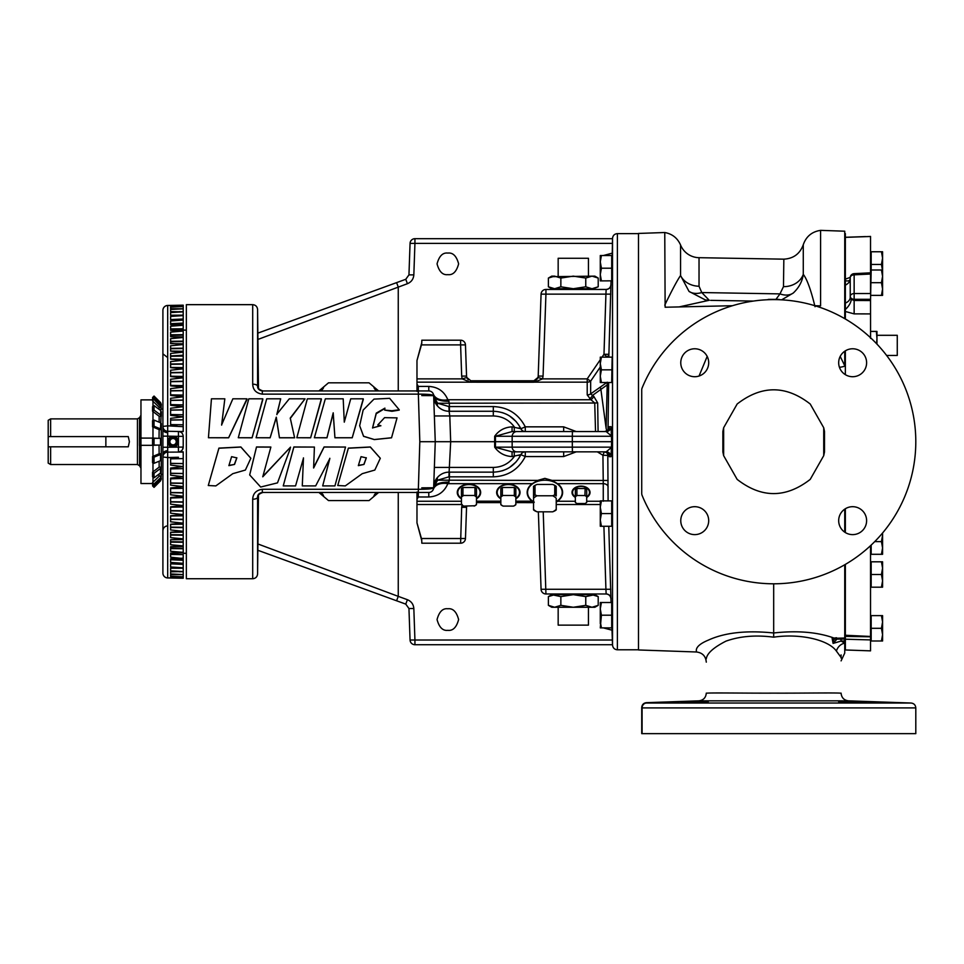 <?xml version="1.0" encoding="UTF-8"?>
<svg xmlns="http://www.w3.org/2000/svg" width="964" height="964" viewBox="0 0 964 964"><rect width="100%" height="100%" fill="white"/><g stroke="black" fill="none" stroke-linecap="round" stroke-linejoin="round"><path stroke-width="1.45" d="M289.887 449.61L290.526 447.139L262.762 476.806L270.86 447.127L256.496 447.067L249.688 474.939L260.678 487.037L277.499 482.868L289.887 449.61M290.526 447.139L262.774 476.493M270.86 447.031L256.496 446.971L249.688 474.939M434.788 455.333L433.68 487.025A15.424 15.424 0 0 1 449.103 472.143L450.682 441.705L435.258 441.705L433.655 395.65L435.258 441.705L433.655 487.76L435.258 441.705L419.822 441.705L418.352 489.278L262.329 489.278C256.207 490.146 253.002 493.46 252.701 499.232L252.701 578.737L186.353 578.737L186.353 304.66L252.701 304.66L252.701 384.178A4.868 2.049 -0 0 1 257.581 386.142L258.4 386.166L258.376 387.383M314.409 447.067L293.863 446.971L283.247 485.904L295.562 485.904L303.455 458.177L302.286 485.904L315.674 485.904L329.821 458.587L322.687 485.904L334.918 485.904L345.522 447.055L324.085 447.055L313.613 467.998L314.409 447.067L293.863 447.067L283.247 485.904M345.522 447.055L324.085 446.959L313.613 467.54M329.821 458.286L322.687 485.904M303.455 457.888L302.286 485.904M380.31 458.262L370.333 446.971L348.366 448.115L337.749 485.519L345.293 485.904L362.247 473.673L374.827 470.058L380.31 458.262L370.333 447.067L348.366 448.224L337.749 485.519M250.845 458.262L240.88 446.971L218.912 448.115L208.284 485.519L215.84 485.904L232.794 473.673L245.374 470.058L250.845 458.262L240.88 447.067L218.912 448.224L208.284 485.519M359.668 425.727L363.573 436.343L374.309 439.584L391.541 437.813L397.048 417.882L384.576 417.653L377.792 424.943L380.852 425.678L372.562 427.896L376.237 413.146L384.913 408.134L384.684 410.11L391.95 410.76L399.229 409.772L389.649 398.337L373.984 399.108L363.139 410.098L359.668 425.727L363.573 436.246L374.309 439.548L391.541 437.74L397.048 417.882M377.792 424.943L380.84 425.823M372.562 428.016L376.213 413.725L384.901 408.447M384.684 410.11L391.95 411.291L399.217 410.11M208.441 437.74L228.613 437.813L246.965 399.566L246.965 398.819L232.854 398.819L221.636 424.835L224.829 398.819L211.441 398.819L208.441 437.74L228.613 437.74L246.965 398.819M221.636 425.124L224.829 398.819M256.099 437.74L270.137 437.813L276.27 417.593L279.452 437.813L294.61 437.813L290.26 418.063L305.046 398.819L289.284 398.819L276.885 414.159L280.693 398.819L266.703 398.819L256.099 437.74L270.137 437.74L276.27 417.171L279.452 437.74L294.61 437.74M276.885 414.641L280.693 398.819M290.26 418.472L305.046 398.819M238.289 437.74L252.086 437.813L262.798 399.566L262.798 398.819L248.808 398.819L238.289 437.74L252.086 437.74L262.798 398.819M296.828 437.74L310.637 437.813L321.337 399.566L321.337 398.819L307.347 398.819L296.828 437.74L310.637 437.74L321.337 398.819M314.372 437.74L326.965 437.813L333.207 413.339L334.93 437.789L352.222 437.789L363.259 399.566L363.259 398.819L350.727 398.819L344.281 422.148L343.196 398.819L325.326 398.819L314.372 437.74L326.965 437.74L333.207 412.833L334.93 437.728L352.222 437.728L363.259 398.819M419.822 441.705L418.352 394.131L262.329 394.131C256.207 393.264 253.002 389.938 252.701 384.178M252.701 499.232A4.868 2.049 0 0 0 257.581 497.255L258.4 497.243L258.376 496.026A2.434 2.41 -1 0 1 258.328 496.364L258.4 497.243M258.473 495.641L257.581 574.038L257.581 497.255C257.509 494.665 259.099 493.062 262.329 492.459L428.317 492.459M262.329 394.131L262.329 390.95C259.099 390.348 257.509 388.745 257.581 386.142L257.581 309.372L258.473 387.769M258.388 386.444L258.364 387.299C257.978 388.492 259.485 389.697 262.883 390.95C259.557 389.974 258.039 388.673 258.328 387.034L258.4 386.166M258.388 496.966L258.364 496.111C257.978 494.918 259.485 493.701 262.883 492.459C259.557 493.435 258.039 494.737 258.328 496.364M262.329 489.278L262.329 492.459M421.774 487.832L433.655 487.76C432.86 488.784 427.763 489.29 418.352 489.278L418.304 496.978L428.787 496.978C437.897 496.484 444.247 492.05 447.85 483.663L449.332 480.385L449.453 472.143M421.774 395.577L433.655 395.65C432.86 394.625 427.763 394.119 418.352 394.131L418.352 390.95L428.317 390.95M262.329 390.95L418.352 390.95L418.304 386.431L428.787 386.431C437.897 386.926 444.247 391.36 447.85 399.747L449.332 403.012L449.453 411.267M405.88 604.163A4.868 4.868 0 0 0 405.76 604.115L407.423 599.704L398.252 596.367L396.59 600.777L258.4 550.48L405.76 604.115L408.953 608.525A4.868 4.868 0 0 0 408.953 608.392M398.252 492.459L398.252 596.367L258.473 544.178M448.838 472.143L449.103 472.143A15.424 15.424 0 0 0 433.68 487.025L437.656 480.168A4.868 2.88 -137.3 0 1 437.764 477.108L433.655 487.76A4.868 4.868 0 0 1 428.787 492.459L428.787 496.978M448.838 411.267L449.103 411.267A15.424 15.424 0 0 1 433.68 396.373L437.656 403.241A4.868 2.88 137.3 0 0 437.764 406.302L433.68 396.373A15.424 15.424 0 0 0 449.103 411.267L449.79 415.966L434.366 415.966L434.788 428.064L433.655 395.65A4.868 4.868 0 0 0 428.787 390.95L428.787 386.431M398.252 390.95L398.252 287.043L396.59 282.633L258.4 332.929L405.76 279.295L407.423 283.705L258.473 339.232M449.079 482.157A15.424 6.133 -178 0 0 433.655 487.76L433.354 489.266A15.424 10.556 -159.9 0 1 447.85 483.663L532.261 483.663A17.726 12.532 180 0 0 532.164 501.184L534.249 502.124M323.699 496.52A4.868 4.868 0 0 0 318.891 492.459L328.495 500.581L369.043 500.581L373.839 496.52A4.868 4.868 0 0 1 378.647 492.459L373.839 496.52A4.868 4.868 0 0 1 378.647 492.459M373.839 386.889A4.868 4.868 0 0 0 378.647 390.95L369.043 382.829L328.495 382.829L318.891 390.95A4.868 4.868 0 0 0 323.699 386.889A4.868 4.868 0 0 1 318.891 390.95M449.079 401.253A15.424 6.133 178 0 1 433.655 395.65L433.354 394.143A15.424 10.556 159.9 0 0 447.85 399.747L590.932 399.747L587.209 394.903L587.209 382.154L534.502 382.154L542.563 378.876L537.948 377.49L533.923 380.768L470.842 380.768L466.805 377.49L466.552 376.093L465.467 344.895L466.552 376.093L461.684 376.093L460.599 344.895L465.467 344.895A4.868 4.868 0 0 0 460.599 340.196L421.834 340.196L460.599 340.196L460.599 344.895L421.617 344.895L421.75 342.786L416.978 360.5L416.978 378.876L462.19 378.876L470.263 382.154L470.842 380.768M447.838 608.766C442.741 608.151 439.15 611.742 437.053 619.551C439.15 627.347 442.741 630.95 447.838 630.336C452.935 630.95 456.538 627.347 458.623 619.551C456.538 611.742 452.935 608.151 447.838 608.766M600.283 615.442L600.283 623.648M603.416 627.889L612.007 630.191M434.366 467.432L493.315 467.432L493.315 472.143C505.871 471.637 515.053 465.805 520.873 454.659L518.716 458.49M448.935 476.831L493.315 476.843L493.315 472.143L449.103 472.143L448.935 476.831L437.656 480.168L537.792 480.385L544.889 478.361L551.974 480.385L557.517 483.663L603.259 483.663L603.259 501.256M609.115 428.016L609.332 426.703L611.043 426.691L611.839 447.151L606.175 451.851L604.464 451.851C608.212 453.164 609.778 454.418 609.164 455.611L609.332 456.707L611.043 456.707L611.839 436.258L606.175 431.559L516.909 431.559A4.868 4.748 90 0 0 512.161 436.258L495.448 436.258L512.065 431.559L516.909 431.559L514.258 431.559L514.258 426.847C509.052 419.822 502.075 416.207 493.315 415.966L493.315 411.267L449.103 411.267L448.935 406.567L437.656 403.241L594.728 403.012L590.932 399.747A4.868 2.47 -54 0 0 593.776 396.349L597.668 402.892L594.728 403.012L595.535 431.559M447.838 253.074C442.741 252.46 439.15 256.05 437.053 263.859C439.15 271.667 442.741 275.258 447.838 274.644C452.935 275.258 456.538 271.667 458.623 263.859C456.538 256.05 452.935 252.46 447.838 253.074M612.007 253.219L603.416 255.52M600.283 259.75L600.283 267.968M612.357 243.386L414.93 243.386L413.833 274.885L408.953 274.885L405.76 279.295A4.868 4.868 0 0 0 405.88 279.247M612.514 238.686L414.93 238.686L414.93 243.386L410.062 243.386L408.953 274.885A4.868 4.868 0 0 1 408.953 275.017M416.978 492.002L416.978 522.91L421.75 540.623L421.617 538.514L465.467 538.514L466.552 507.317L465.467 538.514A4.868 4.868 0 0 1 460.599 543.214L421.834 543.214L460.599 543.214L461.684 507.317L466.552 507.317L466.805 505.919M607.416 357.15L603.982 354.306L605.922 294.141L545.937 294.141L543.069 376.093L538.201 376.093L537.948 377.49A4.868 4.868 0 0 1 533.923 380.768L534.502 382.154L533.333 382.226L416.978 382.154L416.978 391.408M416.978 382.154L416.978 378.876M416.978 499.34L418.304 496.978M515.848 498.798A11.688 8.266 180 0 0 519.331 489.628A11.688 8.266 180 0 0 508.341 484.193L508.341 484.193A11.688 8.266 180 0 0 497.352 489.628A11.688 8.266 180 0 0 500.834 498.798M476.469 498.798A11.688 8.266 180 0 0 479.952 489.628A11.688 8.266 180 0 0 468.962 484.193L468.962 484.193A11.688 8.266 180 0 0 457.972 489.628A11.688 8.266 180 0 0 461.443 498.798M480.108 492.026A11.158 7.893 180 0 0 480.108 491.833A11.158 7.893 180 0 0 468.962 484.193A11.158 7.893 180 0 0 457.804 491.833A11.158 7.893 180 0 0 457.804 492.026M476.469 498.304A11.17 7.893 180 0 0 480.132 492.459A11.17 7.893 180 0 0 480.12 492.206A11.17 7.893 180 0 0 468.962 484.555A11.17 7.893 180 0 0 457.792 492.206A11.17 7.893 180 0 0 457.792 492.459A11.17 7.893 180 0 0 461.443 498.304M519.5 492.026A11.158 7.893 180 0 0 519.488 491.833A11.158 7.893 180 0 0 508.341 484.193A11.158 7.893 180 0 0 497.195 491.833A11.158 7.893 180 0 0 497.183 492.026M515.848 498.304A11.17 7.893 180 0 0 519.512 492.206A11.17 7.893 180 0 0 508.341 484.555A11.17 7.893 180 0 0 497.171 492.206A11.17 7.893 180 0 0 500.834 498.304M416.978 384.058L418.304 386.431M408.953 608.525L410.062 640.024L414.93 640.024L413.833 608.525L408.953 608.525M612.357 640.024L414.93 640.024L414.93 644.723L612.514 644.723M611.694 526.26L611.694 500.882L612.164 526.26L601.416 526.26L600.283 519.909L601.416 513.571L600.283 507.221L601.416 500.882L600.283 500.882L600.283 526.26L601.416 526.26M612.333 518.09L612.333 516.8M611.694 603.621L612.333 621.406L611.694 603.621M612.333 621.406L612.333 627.889L611.694 627.889L611.682 602.512L600.283 602.512L600.283 608.862L601.416 602.512L600.283 608.862L600.283 621.551L601.416 615.201L600.283 608.862M612.236 506.546L612.333 510.137M607.898 453.273L607.802 455.382A4.868 4.422 3.8 0 0 606.187 452.176M608.103 500.882L607.802 455.382L602.934 455.249L597.331 451.851M611.043 602.512L608.766 526.26M493.315 415.966L449.79 415.966L450.682 441.705L494.653 441.705L494.677 447.151C498.846 453.008 504.642 456.141 512.065 456.562L512.065 451.851L516.909 451.851L514.258 451.851L514.258 456.562C509.052 463.576 502.075 467.203 493.315 467.432M537.792 480.385L532.261 483.663M535.273 481.988A17.316 12.243 180 0 0 527.585 491.785A17.316 12.243 180 0 0 527.573 491.929M556.228 501.714A17.328 12.255 180 0 0 562.205 492.074A17.328 12.255 180 0 0 544.889 480.205A17.328 12.255 180 0 0 527.573 492.074A17.328 12.255 180 0 0 533.538 501.714M448.935 406.567L493.315 406.567C507.859 407.145 518.524 413.905 525.284 426.847L563.663 426.847L576.243 431.559M421.678 539.334L416.99 522.922M416.978 360.5L421.678 344.064M556.228 502.087A17.726 12.532 180 0 0 557.517 501.256A17.726 12.532 180 0 0 557.517 483.663M562.193 491.929A17.316 12.243 180 0 0 562.193 491.785A17.316 12.243 180 0 0 554.493 481.988M476.469 502.606L500.834 502.606M515.848 502.606L533.923 502.642M600.283 367.043L590.655 381.142L590.655 393.89L593.776 396.349M608.67 382.527L608.621 385.214L606.645 385.287L592.474 395.421A4.868 2.47 -54 0 1 589.643 398.807M543.069 376.093L542.563 378.876L587.209 378.876L590.655 381.142A4.868 3.446 -0 0 1 587.209 382.154L587.209 378.876L600.283 359.729M414.93 644.723A4.868 4.868 0 0 1 410.062 640.024M611.043 280.898L608.814 357.15M608.621 385.214L608.019 430.004M611.923 627.889L612.526 645.097L612.526 238.313L611.851 276.692M612.285 256.918L612.333 256.062M612.333 358.777L611.971 381.865M612.164 378.888L612.2 377.888M612.333 366.609L612.333 365.32M612.333 261.991L611.694 279.789M601.416 280.898L600.283 274.547L600.283 280.898L611.694 280.837L611.694 268.209L601.416 268.209L600.283 261.859L601.416 255.52L600.283 255.52L600.283 274.547L601.416 268.209M612.164 357.15L611.694 382.527L601.416 382.527L600.283 376.189L601.416 369.839L600.283 363.5L601.416 357.15L600.283 357.15L600.283 382.527L601.416 382.527M516.102 461.901L509.679 467.371M509.594 467.432L507.642 468.564M507.558 468.612L505.895 469.42M503.835 470.263L501.822 470.926M512.065 456.562L520.873 454.659L525.284 456.562L563.663 456.562L576.243 451.851M512.065 451.851L494.677 447.151M611.995 441.536A4.868 4.567 174.6 0 1 611.995 441.705L494.653 441.705L494.677 436.258C498.846 430.402 504.642 427.269 512.065 426.847L520.873 428.751L518.716 424.919M493.315 476.843C507.859 476.264 518.524 469.504 525.284 456.562L525.284 451.851A4.868 4.868 0 0 0 520.873 454.659L519.982 456.394M516.102 421.509L509.679 416.038M509.594 415.978L507.642 414.845M507.558 414.797L505.895 413.99M503.835 413.146L501.822 412.484M493.315 406.567L493.315 411.267C505.871 411.773 515.053 417.605 520.873 428.751L525.284 426.847L525.284 431.559A4.868 4.868 0 0 1 520.873 428.751L519.982 427.016M512.065 431.559L512.065 426.847M414.93 238.686A4.868 4.868 0 0 0 410.062 243.386M421.75 540.623L421.834 543.214M461.684 376.093L462.19 378.876L466.805 377.49A4.868 4.868 0 0 0 468.396 379.744M421.75 342.786L421.834 340.196M450.284 340.196L455.153 340.196L450.284 340.196M604.283 451.851L602.934 455.249L603.259 483.663A4.868 3.446 -179.5 0 1 608.127 487.013M575.351 501.256L557.517 501.256L556.228 502.184M586.702 497.4A9.001 6.362 180 0 0 589.51 490.327A9.001 6.362 180 0 0 581.027 486.097L581.027 486.097A9.001 6.362 180 0 0 572.532 490.327A9.001 6.362 180 0 0 575.351 497.4M589.462 492.074A8.435 5.965 180 0 0 589.45 491.869A8.435 5.965 180 0 0 581.027 486.097A8.435 5.965 180 0 0 572.592 491.869A8.435 5.965 180 0 0 572.592 492.074M586.702 496.894A8.459 5.977 180 0 0 589.474 492.267A8.459 5.977 180 0 0 581.027 486.483A8.459 5.977 180 0 0 572.568 492.267A8.459 5.977 180 0 0 575.351 496.894M575.351 489.7L575.351 495.219M585.136 488.531L576.906 488.531L576.906 495.484L584.931 495.568A6.893 4.868 0 0 1 586.702 496.809L586.702 489.628A7.013 4.953 0 0 0 585.136 488.531L584.931 495.568M576.906 488.531A7.013 4.953 0 0 0 575.351 489.628L575.351 502.401A7.013 4.953 0 0 0 576.906 503.509L585.136 503.509A7.013 4.953 0 0 0 586.702 502.401L586.702 496.809M575.351 496.809A6.893 4.868 0 0 1 577.111 495.568M577.111 503.594A6.893 4.868 0 0 1 575.351 502.34M586.702 502.34A6.893 4.868 0 0 1 584.931 503.594M585.136 495.484A7.013 4.953 0 0 1 586.702 496.581M575.351 496.581A7.013 4.953 0 0 1 576.906 495.484M597.668 402.892L598.09 431.559M606.946 431.631L606.103 428.173L607.26 382.202L590.655 393.89A4.868 3.446 -0 0 1 587.209 394.903M600.885 389.372L606.103 428.173M600.873 389.36L600.343 387.094M553.673 288.73L553.673 289.441L545.937 289.441L545.937 294.141L541.069 294.141L538.201 376.093A4.868 4.868 0 0 1 538.189 376.358M551.974 480.385L608.091 480.47M603.898 526.26L605.922 589.269L610.79 589.269M538.358 511.824L541.069 589.269L605.922 589.269L606.151 593.969A4.868 4.868 -90 0 1 611.031 598.668M610.79 294.141L605.922 294.141L606.151 289.441A4.868 4.868 90 0 0 611.031 284.729M602.042 357.15L603.982 354.306L608.85 354.294A4.868 3.41 -179.1 0 1 607.428 356.572L607.031 357.15M607.971 441.705L572.327 441.705L572.327 447.151L611.839 447.151A4.868 1.518 -179.4 0 1 611.887 447.32M556.674 451.851L572.435 451.851L572.327 447.151L512.161 447.151A4.868 4.748 -90 0 0 516.909 451.851L606.175 451.851A4.868 4.868 -90 0 1 611.043 456.707M604.464 451.851A4.868 4.868 -90 0 1 609.332 456.707M611.043 426.691A4.868 4.868 90 0 1 606.175 431.559L604.464 431.559A4.868 4.868 90 0 0 609.332 426.703M556.674 431.559L572.435 431.559L572.327 436.258L611.839 436.258A4.868 1.518 179.4 0 0 611.887 436.089M563.663 451.851L563.663 456.562M563.663 431.559L563.663 426.847M541.069 294.141A4.868 4.868 0 0 1 545.937 289.441L606.151 289.441M606.151 593.969L545.937 593.969L553.673 593.969L553.673 594.68M592.944 594.68L592.944 593.969L606.067 593.969C608.923 594.234 610.537 595.8 610.911 598.668M610.911 284.742C610.537 287.609 608.923 289.176 606.043 289.441L592.944 289.441L592.944 288.73M541.069 589.269A4.868 4.868 0 0 0 545.937 593.969L543.226 511.824M186.353 330.11L183.208 330.11M181.196 431.523L183.208 431.306M178.448 457.261L167.688 457.563L167.688 447.248L183.208 447.067L182.401 449.742A4.868 4.868 0 0 0 183.208 447.067C182.931 449.983 181.34 451.61 178.424 451.935L178.424 436.343L167.688 436.15L167.688 425.847L183.208 426.678L183.208 414.954M183.208 418.617L183.208 405.157M177.002 426.016L170.616 425.582L170.616 418.328L183.208 416.81L170.616 415.363L170.616 408.218L183.208 406.7L183.208 395.602M170.616 410.025L183.208 409.821L183.208 406.7L170.616 405.302L170.616 398.289L183.208 396.794L183.208 386.311M170.616 400.253L183.208 400.036L183.208 396.794L170.616 395.445L170.616 388.613L183.208 387.142L183.208 377.346M170.616 390.697L183.208 390.504L183.208 387.142L170.616 385.841L170.616 379.238L183.208 377.792L183.208 368.766L170.616 367.658L170.616 361.596L183.208 360.247L170.616 359.174L170.616 353.439L183.208 352.149L170.616 351.149L170.616 350.402M170.616 381.443L183.208 381.25L183.208 377.792L170.616 376.562L170.616 370.212L183.208 368.814L183.208 361.91M170.616 351.149L170.616 345.775L183.208 344.558L183.208 337.508L170.616 336.701L170.616 332.134L183.208 331.062L170.616 330.351L170.616 326.23L183.208 325.242L170.616 324.639L183.208 324.856L183.208 320.084L170.616 319.578L170.616 316.421L183.208 315.614L170.616 315.228L183.208 315.144L183.208 311.854L170.616 311.577L170.616 309.444L183.208 308.842L170.616 308.685L170.616 307.082L183.208 306.588L183.208 305.166L167.688 305.468A4.868 4.868 0 0 0 162.904 310.336L162.904 456.996L167.688 457.563L167.688 577.906L183.208 578.243L170.616 577.93L170.616 576.87L183.208 576.821L170.616 576.327L170.616 574.725L183.208 574.556L170.616 573.954L170.616 571.821L183.208 571.544L170.616 570.845L170.616 568.182L183.208 567.796L170.616 566.989L170.616 563.832L183.208 563.325L170.616 562.422L170.616 558.771L183.208 558.554L170.616 557.18L170.616 553.059L183.208 552.348L170.616 551.275L170.616 546.709L183.208 545.901L170.616 544.744L170.616 539.756L183.208 538.852L170.616 537.623L170.616 532.249L183.208 531.26L170.616 529.971L170.616 524.235L183.208 523.163L170.616 521.813L170.616 515.752L183.208 514.595L170.616 513.197L170.616 506.835L183.208 505.606L170.616 504.172L170.616 497.557L183.208 496.267L170.616 494.797L170.616 487.965L183.208 486.615L170.616 485.121L170.616 478.108L183.208 476.71L170.616 475.192L170.616 468.034L183.208 466.6L183.208 451.851L181.112 451.887M183.208 436.343L178.424 436.343L178.424 431.474C181.328 431.8 182.931 433.414 183.208 436.343L183.208 447.067M183.208 487.808L183.208 466.6L170.616 465.082L170.616 457.828L177.002 457.394M183.208 452.092L167.688 452.128A4.868 4.868 0 0 0 162.904 456.996L162.904 573.062A4.868 4.868 0 0 0 167.688 577.942A4.868 4.844 180 0 1 162.904 573.062A4.868 4.868 0 0 0 167.688 577.942L183.208 578.243L183.208 563.904L171.447 563.82M186.353 553.3L183.208 553.3M181.087 432.318A4.868 4.868 0 0 0 178.424 431.474A4.868 4.868 0 0 1 181.087 432.318A4.868 4.868 0 0 0 178.448 431.474M181.81 432.92A4.868 4.868 0 0 1 182.401 433.655A4.868 4.868 0 0 0 181.81 432.92A4.868 4.868 0 0 1 182.401 433.655M178.424 451.935A4.868 4.868 0 0 0 181.81 450.477L181.087 451.092M183.208 350.402L183.208 344.558L170.616 343.244M183.208 544.226L183.208 542.274L183.208 544.226M183.208 537.623L183.208 535.225L183.208 537.623M162.904 502.377L162.904 520.608M162.904 534.177L162.904 554.288M162.904 564.434L162.904 573.062M183.208 574.725L183.208 576.858L182.015 576.882L183.208 576.821M170.616 576.87L170.616 577.93M167.688 452.128A4.868 4.868 0 0 0 162.904 456.996L162.904 454.14A4.868 3.446 180 0 1 167.664 450.694M167.688 447.248L162.904 447.248L162.904 436.15L167.688 436.15L167.688 447.248M183.208 426.678L183.208 431.559L167.688 431.282A4.868 4.868 0 0 1 162.904 426.413L162.904 429.269A4.868 3.446 180 0 0 167.664 432.703M180.822 308.721L183.208 308.842L183.208 306.588L182.015 306.528L183.208 306.54L170.616 306.54L170.616 305.48L177.002 305.323L167.688 305.504L167.688 425.847L162.904 426.413A4.868 4.868 0 0 0 167.688 431.282A4.868 4.868 0 0 1 162.904 426.413M183.208 424.787L170.616 424.594L183.208 424.787M167.688 305.468A4.868 4.868 0 0 0 162.904 310.336A4.868 4.844 180 0 1 167.688 305.504L167.688 305.468M170.616 305.48L170.616 306.54M183.208 323.109L170.616 323.663M183.208 327.808L183.208 324.856M175.05 563.759L183.208 563.615L183.208 559.361L170.616 558.771L183.208 558.168L183.208 555.589M170.616 559.735L183.208 560.301M172.99 446.922A5.218 5.218 0 0 0 173.062 446.922C179.256 448.778 179.256 434.631 173.062 436.487C166.856 434.631 166.856 448.778 173.062 446.922A5.218 5.218 0 0 0 173.122 446.922M178.123 441.62A5.073 5.073 0 0 0 172.966 436.632A5.073 5.073 0 0 0 167.989 441.789A5.073 5.073 0 0 0 173.146 446.766A5.073 5.073 0 0 0 178.123 441.62M175.773 440.066A3.169 3.169 0 0 0 170.279 440.162A3.169 3.169 0 0 0 173.11 444.874A3.169 3.169 0 0 0 175.773 440.066L174.833 438.5L171.17 438.56L169.399 441.765A3.663 3.663 0 0 0 174.942 444.85A3.663 3.663 0 0 0 172.99 438.042A3.663 3.663 0 0 0 169.399 441.765L171.279 444.91L174.942 444.85L176.713 441.645L174.833 438.5L171.17 438.56L169.399 441.765L171.279 444.91L174.942 444.85M175.834 443.247L176.713 441.645M183.208 468.625L170.616 468.902M183.208 488.17L183.208 483.374L170.616 483.157M183.208 478.493L170.616 478.819M170.616 554.493L183.208 554.625L170.616 554.035L170.616 553.059L183.208 552.842L183.208 488.326L170.616 488.543M183.208 497.569L170.616 498.014L170.616 501.714L183.208 501.907M183.208 506.968L170.616 507.185L170.616 510.595L183.208 510.775M183.208 515.788L170.616 516.005L170.616 519.078L183.208 519.259M183.208 524.187L170.616 524.416L170.616 527.127L183.208 527.296M183.208 531.26L183.208 527.645L170.616 527.477M183.208 532.14L170.616 532.369L170.616 534.683L183.208 534.839M183.208 539.599L170.616 539.756M170.616 539.816L170.616 541.72L183.208 541.864M183.208 546.504L170.616 546.733L170.616 548.179L183.208 548.311M183.208 557.312L183.208 558.168M170.616 563.832L183.208 564.398M183.208 567.796L177.087 568.109M170.616 568.182L183.208 568.266M170.616 571.821L170.616 573.954M183.208 572.7L183.208 574.64L180.822 574.689M170.616 574.725L170.616 576.327M170.616 336.677L183.208 336.894L183.208 337.508L170.616 338.665L170.616 343.654M171.447 319.59L183.208 320.084L170.616 320.988L170.616 324.639L183.208 324.049M183.208 311.854L170.616 312.565L170.616 315.228M170.616 307.082L170.616 308.685M170.616 309.444L170.616 311.577M179.184 311.649L183.208 311.721L183.208 308.842M183.208 319.506L183.208 315.144M183.208 319L170.616 319.578M183.208 325.242L183.208 326.097M183.208 336.653L183.208 328.784L170.616 328.905M183.208 329.254L170.616 329.375L170.616 330.351L183.208 330.568M170.616 364.018L183.208 363.838L183.208 351.257L170.616 351.041M170.616 358.078L170.616 358.994L183.208 359.223M170.616 366.224L170.616 367.404L183.208 367.621M170.616 372.538L183.208 372.345L183.208 368.814M170.616 374.803L170.616 376.213L183.208 376.442M170.616 383.768L170.616 385.395L183.208 385.612M170.616 404.591L183.208 404.904M170.616 414.508L183.208 414.785M170.616 355.933L183.208 355.21M183.208 354.258L183.208 353.595M162.904 472.613L162.904 522.765M159.036 438.331L159.144 429.631L161.265 429.631L161.265 423.473L161.265 453.779L159.144 453.779L152.553 456.55L154.035 457.153L160.518 454.514L160.518 460.672L161.265 459.936L161.265 453.779L161.265 467.142L159.144 467.142L152.553 472.191L154.035 473.3L160.518 468.468L160.518 472.975L161.265 467.142L161.06 479.12M161.229 445.079L161.265 443.392M159.144 422.184L159.144 416.267L161.265 416.267L161.265 411.761L160.518 428.896L154.035 426.257L152.553 426.859L159.144 429.631M178.448 448.766L178.448 447.067L178.448 448.766M178.448 436.343L178.448 434.644L178.448 436.343M598.21 596.608L594.872 594.68L585.763 596.608L573.303 594.68L560.855 596.608L551.733 594.68L548.396 596.608L548.396 605.344L554.625 607.26L560.855 605.344L573.303 607.26L585.763 605.344L591.992 607.26L598.21 605.344L598.21 596.608L591.992 594.68L554.625 594.68L548.396 596.608M560.855 596.608L560.855 605.344M585.763 596.608L585.763 605.344M598.21 605.344L594.872 607.26L551.733 607.26L548.396 605.344M588.45 607.26L588.45 625.13L558.168 625.13L558.168 607.26M548.396 286.802L551.733 288.73L591.992 288.73L598.21 286.802L598.21 278.066L591.992 276.138L585.763 278.066L573.303 276.138L560.855 278.066L554.625 276.138L548.396 278.066L548.396 286.802L554.625 288.73L560.855 286.802L573.303 288.73L585.763 286.802L585.763 278.066M598.21 286.802L593.571 288.598M560.855 286.802L560.855 278.066M551.42 276.68L594.872 276.138L598.21 278.066M585.763 286.802L591.992 288.73M548.396 278.066L551.733 276.138L554.625 276.138M558.168 276.138L558.168 258.28L588.45 258.28L588.45 276.138M732.375 305.721L665.136 307.239L664.762 232.517L638.481 233.445L638.481 649.965L696.49 651.989C697.201 652.254 692.309 646.748 708.227 640.18C724.663 632.601 746.485 630.203 773.682 632.974C797.698 630.36 818.014 632.131 834.643 638.289L844.741 638.023L844.741 564.771M773.682 583.822L773.682 637.18C755.884 634.842 739.978 636.156 725.952 641.144C713.529 647.507 706.974 653.399 706.287 658.846M699.033 376.032L707.178 356.415M814.99 305.721L820.593 305.853L820.593 230.36L844.741 231.203L844.741 318.626M844.741 351.233L844.741 366.151A10.146 3.302 158.4 0 1 839.427 367.272M840.198 356.415L844.741 365.693M844.741 509.137L844.741 532.176M834.607 638.445L834.185 638.891A2.434 1.747 -165.4 0 0 834.149 639.156L833.221 639.253A2.434 1.94 -92.8 0 1 834.559 638.445L832.125 638.349L836.547 637.734M834.547 638.445L844.741 638.18L844.741 639.06L834.149 639.156L833.089 643.41L832.125 638.349L833.221 639.253M845.356 638.614L845.356 636.397L870.528 636.806L870.528 639.915L845.356 639.216L845.356 649.977L870.528 650.857L870.528 636.806L845.356 635.83L845.356 638.614M853.73 236.987L845.356 237.289L845.356 318.988M845.356 635.252L870.528 636.469L870.528 545.708M845.356 350.836L845.356 374.659M845.356 508.751L845.356 532.574M845.356 564.422L845.356 635.493M845.356 285.115A10.146 7.604 180 0 0 850.224 278.632L850.224 297.346A10.146 6.724 180 0 1 845.356 303.094L845.356 311.493L854.14 313.878L854.14 300.491L870.528 300.539L870.564 338.4M844.741 233.613L845.356 233.613L845.356 237.289L865.491 236.578M870.528 270.004L871.179 270.004L870.528 300.539M870.528 236.409L870.528 293.55L854.14 293.55A4.061 2.868 180 0 0 850.224 296.43L850.224 277.704A4.061 2.868 180 0 1 854.14 274.836L854.08 273.656L870.528 272.836M870.528 587.184L871.179 587.184L871.179 561.807L881.445 561.807L882.578 568.145L881.445 574.496L882.578 580.834L881.445 587.184L882.578 587.184L882.578 561.807L881.445 561.807M870.528 561.807L871.179 561.807M870.528 313.903L854.14 313.878M845.356 309.456A10.146 4.977 130.6 0 0 851.248 299.382L854.14 300.491L854.14 274.836L870.528 274.029M870.528 299.298L854.14 299.298A4.061 2.868 180 0 1 850.224 296.43L851.248 299.382M850.224 278.632L849.682 280.259A10.146 5.76 53.5 0 1 845.356 280.584M845.356 279.138L850.236 277.379M870.528 641L871.179 641L871.179 615.622L881.445 615.622L882.578 621.973L881.445 628.311L882.578 634.661L881.445 641L882.578 641L882.578 615.622L881.445 615.622M870.564 333.508L870.564 337.725M871.179 628.311L881.445 628.311M871.179 641L881.445 641M876.384 331.423L876.963 338.4L876.963 331.423L871.143 331.423M876.963 344.076L876.963 338.4L876.613 343.714M876.963 335.303L897.267 335.303L897.267 355.451L886.627 355.451M844.741 639.06L844.741 640.927L841.054 641.072L840.97 639.132M844.741 640.927L844.741 643.157A10.146 8.905 -58.4 0 0 836.403 651.086C828.317 639.638 799.554 633.252 773.682 637.18M836.547 638.397L836.547 639.566L833.089 643.41L841.054 641.072L844.741 643.024M841.09 657.484L836.403 651.086M841.09 654.893L841.09 658.099M706.287 693.321C705.853 692.55 746.172 693.285 773.682 693.128C801.795 693.273 841.403 692.55 841.09 693.321M844.741 643.157L844.741 652.508M815.038 306.745C810.905 289.827 806.976 279.03 803.277 274.366A20.304 17.244 0 0 1 783.84 286.645A20.304 17.244 0 0 1 783.479 286.645L779.984 293.887A20.304 14.219 -134.2 0 0 793.324 292.984C798.999 287.609 802.313 281.404 803.277 274.366L803.277 244.699C799.975 253.797 793.493 258.605 783.84 259.159L783.479 286.645M753.233 301.069L710.649 300.358M679.09 306.926L709.143 300.298L705.371 299.937L689.031 291.417A20.304 14.364 137.6 0 0 701.768 292.55L699.033 286.236A20.304 17.147 0 0 1 680.56 275.511C677.234 280.343 671.968 290.212 664.762 305.13M699.033 286.236L699.033 257.689A20.304 20.304 0 0 1 680.56 244.989L680.56 275.511L689.031 291.417M911.101 703.033C913.968 703.395 915.535 705.021 915.8 707.901L915.8 733.64L641.723 733.64L641.723 707.901A4.868 4.868 0 0 1 646.434 703.033L911.101 703.033L848.537 700.84L698.84 700.84L646.422 702.672C643.591 703.009 642.024 704.636 641.723 707.54M841.006 701.647L842.765 701.635M865.564 702.346L866.347 702.419M686.958 702.069L694.731 701.804C676.716 702.479 676.716 702.708 694.731 702.491C712.758 701.816 712.758 701.587 694.731 701.804C676.716 702.479 676.716 702.708 694.731 702.491C712.758 701.816 712.758 701.587 694.731 701.804M852.646 506.69A13.966 13.966 0 0 0 838.68 520.656A13.966 13.966 0 0 0 852.646 534.622A13.966 13.966 0 0 0 866.612 520.656A13.966 13.966 0 0 0 852.646 506.69M694.731 506.69A13.966 13.966 0 0 0 680.765 520.656A13.966 13.966 0 0 0 694.731 534.622A13.966 13.966 0 0 0 708.697 520.656A13.966 13.966 0 0 0 694.731 506.69M781.696 299.816L793.324 292.984M709.251 300.298L701.768 292.55L779.984 293.887L775.96 299.37M866.612 702.491L838.68 701.804L866.612 702.491M852.646 348.775A13.966 13.966 0 0 0 838.68 362.753A13.966 13.966 0 0 0 852.646 376.719A13.966 13.966 0 0 0 866.612 362.753A13.966 13.966 0 0 0 852.646 348.775M694.731 348.775A13.966 13.966 0 0 0 680.765 362.753A13.966 13.966 0 0 0 694.731 376.719A13.966 13.966 0 0 0 708.697 362.753A13.966 13.966 0 0 0 694.731 348.775M646.434 703.033A4.868 4.507 90 0 0 642.084 707.901L642.084 733.64M915.8 441.705A142.118 142.118 0 0 0 642.084 388.07A4.868 4.868 0 0 0 641.723 389.902L641.723 493.508A4.868 4.868 0 0 0 642.084 495.339A142.118 142.118 0 0 0 915.8 441.705M810.218 404.012C785.913 385.082 761.56 385.082 737.159 404.012L723.639 427.751L723.639 455.659L737.159 479.397C761.464 498.316 785.817 498.316 810.218 479.397L823.726 455.659L823.726 427.751L810.218 404.012M823.726 427.751L824.509 431.474L824.509 451.923L823.726 455.659M723.639 455.659L722.867 451.923L722.867 431.474L723.651 427.751M153.18 398.156L152.553 397.529L154.035 396.047L160.518 402.518L161.265 404.29L160.518 414.942L154.035 410.11L152.553 411.218L159.144 416.267M152.553 426.859L152.553 420.702L154.035 420.099L160.518 422.738M161.265 416.267L160.518 414.942M161.265 407.302L159.144 407.302L152.553 400.843L154.035 399.421L161.265 407.302M159.144 409.399L159.144 407.302M152.553 411.218L152.553 406.712L154.035 405.591L160.518 410.423M152.553 400.843L152.553 398.759L154.035 397.337L161.265 405.217M152.553 397.529L152.818 398.506M152.818 484.904L152.553 485.868L153.18 485.241M152.553 485.868L154.035 487.362L160.518 480.891L161.265 479.12M161.265 478.18L154.035 486.073L152.553 484.651L152.553 482.566L159.036 476.373L159.144 473.999M152.553 482.566L154.035 483.988L160.518 477.807L161.265 476.108L159.144 476.108M160.518 472.975L154.035 477.819L152.553 476.698L152.553 472.191M159.144 467.142L159.144 461.226M160.518 468.468L161.265 467.142M160.518 460.672L154.035 463.31L152.553 462.708L152.553 456.55M159.144 453.779L159.036 445.079M160.518 454.514L161.265 453.779M161.265 445.079L152.553 445.079L152.553 438.331L161.265 438.331L160.518 438.331L160.518 445.079M161.265 429.631L160.518 428.896M154.035 420.099L154.035 426.257M154.035 438.331L154.035 445.079M154.035 457.153L154.035 463.31M154.035 473.3L154.035 477.819M154.035 483.988L154.035 486.073M154.035 397.337L154.035 399.421M154.035 405.591L154.035 410.11M152.975 401.253L152.975 406.386M152.975 411.544L152.975 420.533M152.975 427.04L152.975 438.09L158.024 438.331M152.975 456.37L152.975 445.32L158.024 445.079M152.975 462.877L152.975 471.866M152.975 477.023L152.975 482.157M152.553 399.879L140.961 399.879L140.961 438.09L152.975 438.09M140.961 438.09L140.961 483.53L152.553 483.53M152.975 445.32L140.961 445.32M50.634 418.882L50.634 436.596L48.2 436.596L48.2 420.292L50.634 418.882L137.454 418.882L139.563 417.665L139.455 445.501L141.588 445.501M139.563 437.909L141.588 437.909M50.634 464.528L48.2 463.118L48.2 446.814L50.634 446.814L50.634 464.528L137.454 464.528L139.563 465.745L140.961 468.167M50.634 436.596L128.272 436.596L129.405 441.705L128.272 446.814L50.634 446.814M48.2 446.814L48.2 436.596M870.528 554.3L871.179 554.3L871.179 545.106M871.179 554.3L882.578 554.3L882.578 547.962L881.445 554.3M881.445 541.611L882.578 547.962L882.578 535.273L881.445 541.611L874.746 541.611M882.446 533.176L882.578 535.273L882.578 533.02M882.578 277.138L882.578 270.004L871.179 270.004L871.179 251.761L881.445 251.761L882.578 258.111L881.445 264.449L882.578 270.8M871.179 264.449L881.445 264.449M882.578 270.004L882.578 251.761L881.445 251.761M871.179 295.382L882.578 295.382L882.578 289.043L881.445 295.382M881.445 282.693L882.578 289.043L882.578 276.355L881.445 282.693L871.179 282.693M881.445 270.004L882.578 276.355M871.179 587.184L881.445 587.184M871.179 574.496L881.445 574.496M767.585 299.72A9.604 7.869 180 0 1 767.693 299.647L768.513 299.37A9.122 7.471 180 0 0 767.959 299.708M779.418 299.708A9.122 7.471 180 0 0 778.864 299.37L779.683 299.647A9.604 7.869 180 0 1 779.792 299.72M778.864 299.37L768.513 299.37M611.694 357.15L601.416 357.15M611.694 369.839L601.416 369.839M601.416 255.52L611.694 255.52L611.694 268.209M611.694 627.889L600.283 627.889L601.416 615.201L611.694 615.201M601.416 627.889L600.283 621.551M611.694 500.882L601.416 500.882M611.694 513.571L601.416 513.571M554.746 485.326L554.746 494.881A15.038 10.628 0 0 1 556.228 495.942L556.228 486.374A15.038 10.628 0 0 0 554.746 485.326L552.697 484.434L537.068 484.434L535.02 485.326A15.038 10.628 0 0 0 533.538 486.374L533.538 495.942A15.038 10.628 0 0 1 535.02 494.881L535.02 485.326M537.068 511.824L535.02 510.932A15.038 10.628 0 0 1 533.538 509.884L533.538 509.329A13.785 9.748 0 0 0 537.068 511.824L552.697 511.824L554.746 510.932A15.038 10.628 0 0 0 556.228 509.884L556.228 509.329A13.785 9.748 0 0 1 552.697 511.824M533.538 495.942L533.538 498.268A13.785 9.748 0 0 1 537.068 495.773L535.02 494.881M556.228 509.329L556.228 498.268A13.785 9.748 0 0 0 552.697 495.773L537.068 495.773M554.746 494.881L552.697 495.773M533.538 498.268L533.538 509.329M533.538 495.592L533.538 499.918M500.834 488.796L500.834 496.111M514.33 487.495L514.33 495.122A9.604 6.796 0 0 1 515.848 496.207L515.848 488.567A9.604 6.796 0 0 0 514.33 487.495L502.352 487.495A9.604 6.796 0 0 0 500.834 488.567L500.834 496.207A9.604 6.796 0 0 1 502.352 495.122L502.352 487.495M500.834 496.207L500.834 497.123A9.122 6.447 0 0 1 503.172 495.472L502.352 495.122M514.33 495.122L513.511 495.472A9.122 6.447 0 0 1 515.848 497.123L515.848 496.207M515.848 504.437L515.848 504.678A9.604 6.796 0 0 1 514.33 505.751L513.511 506.1A9.122 6.447 0 0 0 515.848 504.437L515.848 497.123M503.172 506.1L502.352 505.751A9.604 6.796 0 0 1 500.834 504.678L500.834 504.437A9.122 6.447 0 0 0 503.172 506.1L513.511 506.1M500.834 497.123L500.834 504.437M513.511 495.472L503.172 495.472M474.951 487.495L474.951 495.122A9.604 6.796 0 0 1 476.469 496.207L476.469 488.567A9.604 6.796 0 0 0 474.951 487.495L462.961 487.495A9.604 6.796 0 0 0 461.443 488.567L461.443 496.207A9.604 6.796 0 0 1 462.961 495.122L462.961 487.495M463.78 506.1L462.961 505.751A9.604 6.796 0 0 1 461.443 504.678L461.443 504.437A9.122 6.447 0 0 0 463.78 506.1L474.951 505.751A9.604 6.796 0 0 0 476.469 504.678L476.469 504.437A9.122 6.447 0 0 1 474.131 506.1M461.443 496.207L461.443 497.123A9.122 6.447 0 0 1 463.78 495.472L462.961 495.122M474.951 495.122L474.131 495.472A9.122 6.447 0 0 1 476.469 497.123L476.469 496.207M476.469 504.437L476.469 497.123M474.131 495.472L463.78 495.472M461.443 497.123L461.443 504.437M234.541 464.419L236.843 457.9L231.601 456.671L228.89 465.636L234.541 464.419L228.95 465.371M236.843 457.755L234.541 464.021M363.994 464.419L366.308 457.9L361.054 456.671L358.343 465.636L363.994 464.419L358.403 465.371M366.308 457.755L363.994 464.021M407.423 599.704C411.327 601.355 413.472 604.295 413.833 608.525M407.423 283.705C411.327 282.054 413.472 279.114 413.833 274.885M461.443 501.256L416.978 501.256M532.164 501.184L515.848 501.184M500.834 501.184L476.469 501.184M416.978 504.521L461.443 504.521M462.19 504.521L461.684 507.317M533.333 501.798L533.333 502.606M533.333 382.226L533.333 380.792M471.42 382.226L471.42 380.792M638.481 233.613L617.394 233.613L617.394 649.796L638.481 649.796M520.548 455.333L518.054 455.333M572.327 441.705L572.327 436.258L512.161 436.258L512.161 447.151L495.448 447.151L495.448 436.258L494.677 436.258M520.548 428.064L518.054 428.064M600.283 501.256L586.702 501.256M465.467 538.514A4.868 4.868 0 0 1 460.599 543.214M556.228 504.521L600.283 504.521M572.327 447.151L579.774 447.151M572.327 436.258L579.774 436.258M170.616 458.816L183.208 458.599L170.616 458.84M170.616 463.335L183.208 463.551M170.616 463.419L183.208 463.636M170.616 420.075L183.208 419.858M170.616 419.991L183.208 419.774M170.616 473.252L183.208 473.469M170.616 473.372L183.208 473.589M170.616 482.988L183.208 483.205M170.616 492.496L183.208 492.7M170.616 492.7L183.208 492.905M170.616 501.955L183.208 502.16M170.616 510.872L183.208 511.065M170.616 519.391L183.208 519.572M170.616 535.068L183.208 535.225M170.616 542.13L183.208 542.274M170.616 548.612L183.208 548.745M170.616 334.797L183.208 334.653M170.616 335.231L183.208 335.098M170.616 341.69L183.208 341.545M170.616 341.28L183.208 341.136M170.616 348.341L183.208 348.185M170.616 348.727L183.208 348.57M170.616 356.282L183.208 356.114M170.616 364.332L183.208 364.151M170.616 372.815L183.208 372.622M170.616 381.696L183.208 381.491M170.616 390.914L183.208 390.709M170.616 400.422L183.208 400.205M170.616 410.158L183.208 409.941M870.528 236.481L845.356 237.361M915.8 707.901L641.723 707.901M160.518 477.807L160.518 479.879M160.518 403.518L160.518 405.603M137.454 418.882L137.454 464.528M139.563 445.501L139.563 465.745M105.859 446.814L105.859 436.596M252.701 578.737C255.581 578.472 257.207 576.906 257.581 574.038M257.581 309.372C257.207 306.504 255.581 304.937 252.701 304.66M612.526 645.097C612.899 647.965 614.514 649.531 617.394 649.796M617.394 233.613C614.514 233.878 612.899 235.445 612.526 238.313M604.464 431.559C607.935 430.643 609.501 429.39 609.164 427.799L609.14 428.052M183.208 571.688L179.184 571.76M183.208 315.409L177.087 315.3M183.208 319.783L175.05 319.65M183.208 343.811L170.616 343.594M183.208 395.083L170.616 394.866M162.904 474.372L161.265 474.372M162.904 409.037L161.265 409.037M167.664 357.56L163.085 353.993M167.664 525.85C164.76 526.187 163.181 527.814 162.904 530.718M844.741 649.796L845.356 649.796M870.528 251.761L871.179 251.761M870.528 615.622L871.179 615.622M854.08 273.656A4.061 4.061 0 0 0 850.224 277.704M844.741 653.074L841.09 660.882M696.49 651.989C702.467 652.761 705.732 656.135 706.287 662.135M820.593 230.36C811.941 231.661 806.169 236.445 803.277 244.699M664.762 232.517C672.221 233.891 677.487 238.048 680.56 244.989M848.537 700.84C843.994 700.262 841.512 697.695 841.09 693.128M698.84 700.84C703.383 700.262 705.865 697.695 706.287 693.128M783.479 259.159L699.033 257.689M139.563 417.665L140.961 415.243"/></g></svg>

